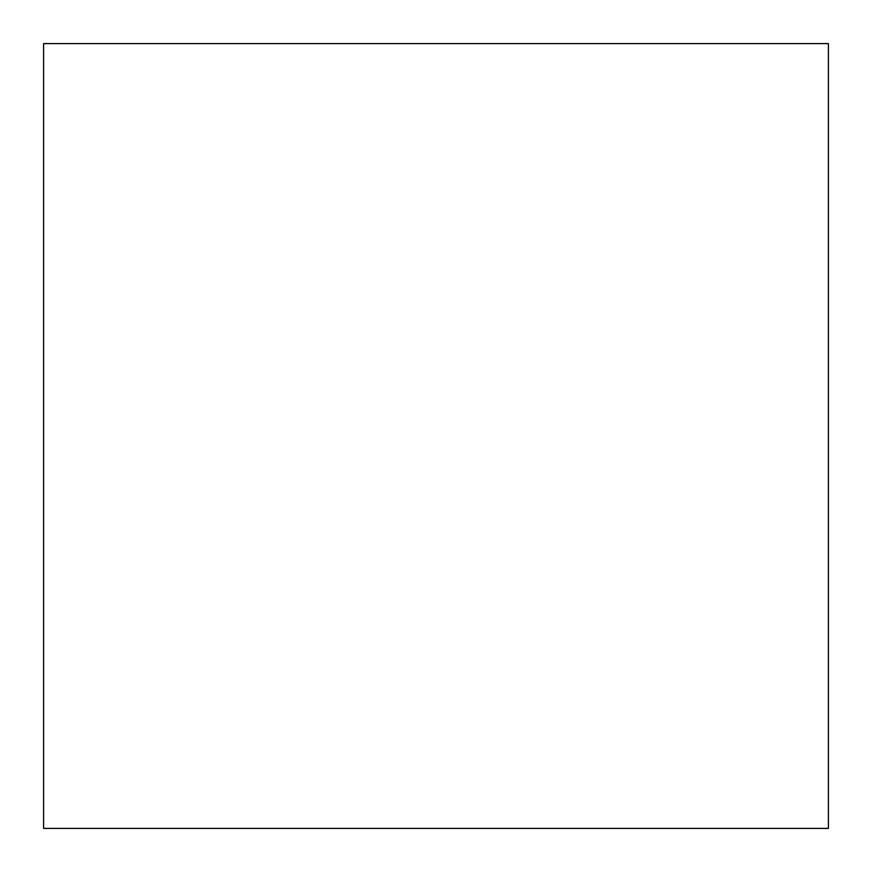 <?xml version="1.0" encoding="UTF-8"?>
<svg xmlns="http://www.w3.org/2000/svg" width="872" height="872" viewBox="0 0 872 872"><rect width="100%" height="100%" fill="white"/><g stroke="black" fill="none" stroke-linecap="round" stroke-linejoin="round"><path stroke-width="1.31" d="M828.4 828.4L43.6 828.4L43.6 43.6L828.4 43.6L828.4 828.4"/></g></svg>
